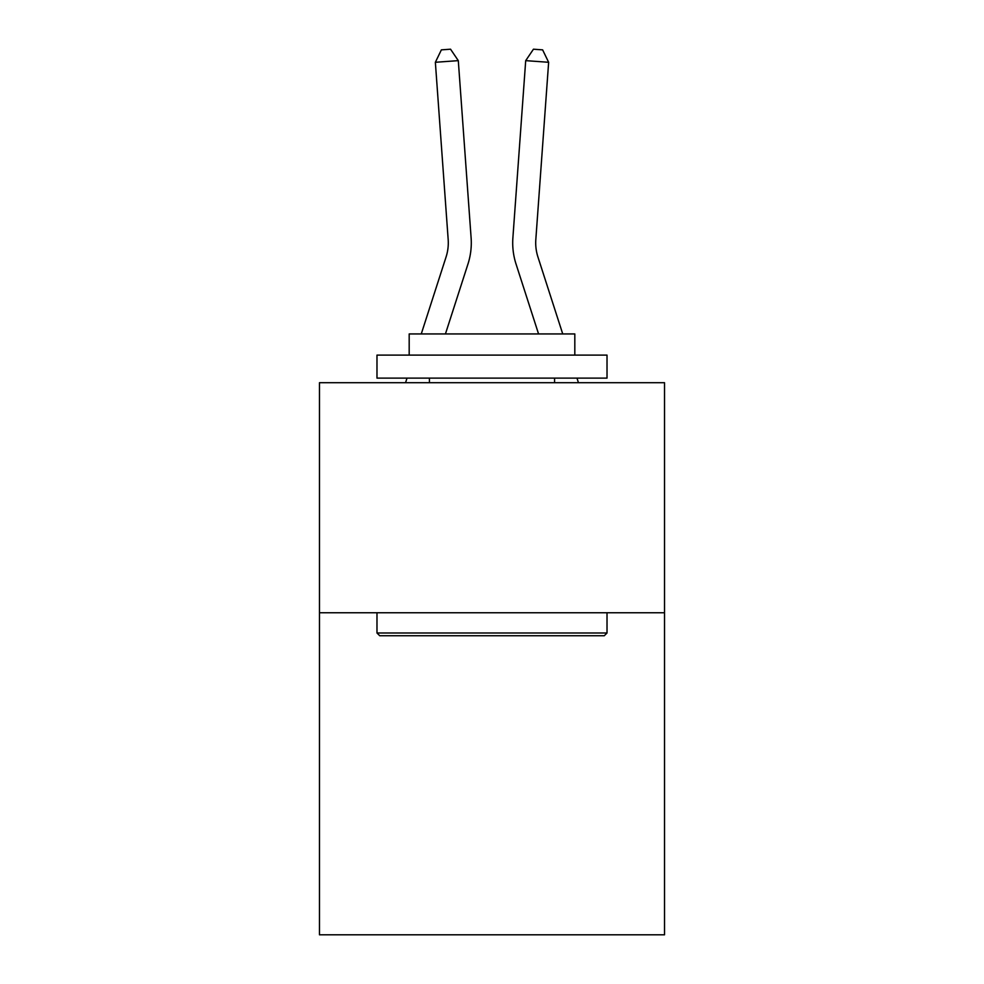 <?xml version="1.0" encoding="UTF-8"?>
<svg xmlns="http://www.w3.org/2000/svg" width="984" height="984" viewBox="0 0 984 984"><rect width="100%" height="100%" fill="white"/><g stroke="black" fill="none" stroke-linecap="round" stroke-linejoin="round"><path stroke-width="1.48" d="M664.532 612.749L664.532 934.8L319.468 934.8L319.468 382.714L664.532 382.714L664.532 612.749L319.468 612.749M471.115 237.87L458.298 60.639L471.115 237.87A69.015 69.015 0 0 1 467.966 264.032L445.432 333.945M562.737 333.945L537.928 256.972A46.002 46.002 0 0 1 535.825 239.53L548.641 62.287L525.702 60.639L512.885 237.87A69.015 69.015 0 0 0 516.034 264.032L538.568 333.945M379.738 635.75L376.983 632.995L607.017 632.995L604.262 635.75L379.738 635.75M607.017 355.113L607.017 378.114L376.983 378.114L376.983 355.113L607.017 355.113M409.184 355.113L409.184 333.945L574.816 333.945L574.816 355.113M607.017 612.749L607.017 632.995M376.983 612.749L376.983 632.995M554.57 378.114L554.57 382.714M429.43 378.114L429.43 382.714M421.263 333.945L446.072 256.972A46.002 46.002 0 0 0 448.175 239.53L435.358 62.287L441.373 49.864L450.549 49.2L458.298 60.639L435.358 62.287M548.641 62.287L542.627 49.864L533.451 49.2L525.702 60.639L512.885 237.87M446.072 256.972A46.002 46.002 0 0 0 448.175 239.53A46.002 46.002 0 0 1 446.072 256.972A46.002 46.002 0 0 0 448.175 239.53A46.002 46.002 0 0 1 446.072 256.972A46.002 46.002 0 0 0 448.175 239.53A46.002 46.002 0 0 1 446.072 256.972A46.002 46.002 0 0 0 448.175 239.53A46.002 46.002 0 0 1 446.072 256.972A46.002 46.002 0 0 0 448.175 239.53A46.002 46.002 0 0 1 446.072 256.972A46.002 46.002 0 0 0 448.175 239.53A46.002 46.002 0 0 1 446.072 256.972A46.002 46.002 0 0 0 448.175 239.53A46.002 46.002 0 0 1 446.072 256.972A46.002 46.002 0 0 0 448.175 239.53A46.002 46.002 0 0 1 446.072 256.972A46.002 46.002 0 0 0 448.175 239.53A46.002 46.002 0 0 1 446.072 256.972A46.002 46.002 0 0 0 448.175 239.53A46.002 46.002 0 0 1 446.072 256.972A46.002 46.002 0 0 0 448.175 239.53A46.002 46.002 0 0 1 446.072 256.972A46.002 46.002 0 0 0 448.175 239.53M405.543 382.714L407.019 378.114M578.457 382.714L576.981 378.114"/></g></svg>
